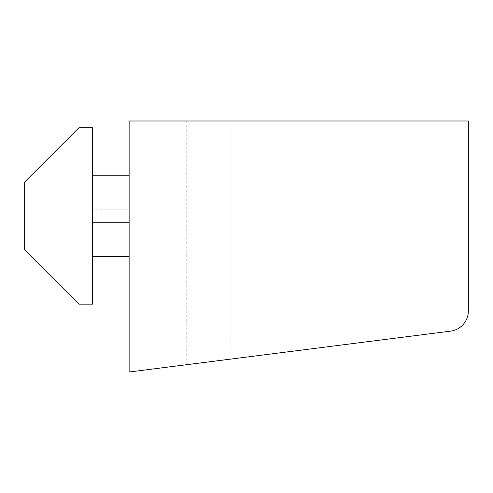 <?xml version="1.0" encoding="UTF-8"?>
<svg xmlns="http://www.w3.org/2000/svg" width="493" height="493" viewBox="0 0 493 493"><rect width="100%" height="100%" fill="white"/><g stroke="black" fill="none" stroke-linecap="round" stroke-linejoin="round"><path stroke-width="0.37" stroke-dasharray="2.46 1.85" d="M450.565 331.142A20.355 20.355 0 0 0 468.35 310.954L468.35 120.988L129.129 120.988L129.129 372.012L450.565 331.142M353.013 343.547L230.897 359.07L397.111 337.939L353.013 343.547L397.111 337.939L353.013 343.547L353.013 120.988L230.897 120.988L397.111 120.988L353.013 120.988L353.013 343.547M230.897 359.07L186.798 364.678L230.897 359.07L186.798 364.678L230.897 359.07L230.897 120.988L186.798 120.988L230.897 120.988L230.897 359.07M129.129 209.186L129.129 256.674L129.129 175.261L129.129 209.186L92.493 209.186L92.493 256.674L92.493 175.261L129.129 175.261M129.129 256.674L92.493 256.674M92.493 209.186L92.493 175.261M92.493 304.169L92.493 127.773L78.923 127.773L24.65 182.046L24.65 249.889L78.923 304.169L92.493 304.169M186.798 364.678L186.798 120.988M397.111 337.939L397.111 120.988"/><path stroke-width="0.74" d="M129.129 372.012L450.565 331.142A20.355 20.355 0 0 0 468.35 310.954L468.35 120.988L129.129 120.988L129.129 372.012M92.493 256.674L129.129 256.674M129.129 175.261L92.493 175.261M92.493 127.773L92.493 304.169L78.923 304.169L24.65 249.889L24.65 182.046L78.923 127.773L92.493 127.773M129.129 222.756L92.493 222.756"/></g></svg>

